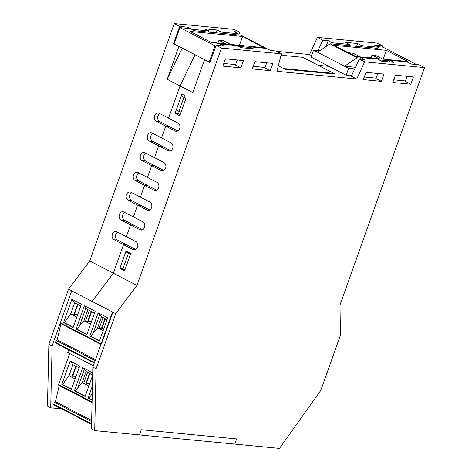 <?xml version="1.0" encoding="UTF-8"?>
<svg xmlns="http://www.w3.org/2000/svg" width="472" height="472" viewBox="0 0 472 472"><rect width="100%" height="100%" fill="white"/><g stroke="black" fill="none" stroke-linecap="round" stroke-linejoin="round"><path stroke-width="0.71" d="M328.99 66.375L318.317 65.343L328.99 66.375M216.087 45.277L221.486 48.073L281.371 53.837L275.972 51.041L270.609 50.522L266.562 48.427L249.452 46.781L253.505 48.876L241.186 47.69L237.133 45.595L220.023 43.949L224.076 46.044L216.087 45.277L209.922 62.605L204.523 59.802L192.853 92.583L180.033 85.939L195.083 54.77L180.033 85.939L168.557 118.165L180.033 85.939L167.212 79.296L182.263 48.126M302.8 57.307L333.834 73.384L283.642 68.558L278.321 65.797L284.994 69.254L335.185 74.086L302.8 57.307L281.023 55.206L302.8 57.307M178.959 111.404L176.257 110.005L181.932 94.07L184.629 95.468L178.959 111.404L181.106 112.106M130.644 253.818L128.49 253.122L122.814 269.064L124.968 269.76M127.741 251.912L125.794 251.723L128.49 253.122M125.794 251.723L120.118 267.665L122.814 269.064M159.866 113.658A4.307 3.404 -84.5 0 0 157.701 117.664A4.307 3.404 -84.5 0 0 159.695 121.57L169.141 126.466L165.719 126.136L156.273 121.239A4.307 3.404 95.5 0 1 154.409 116.277A4.307 3.404 95.5 0 1 158.102 112.967A4.307 3.404 95.5 0 1 159.111 113.268L178.003 123.062A4.307 3.404 95.5 0 1 179.867 128.024A4.307 3.404 95.5 0 1 176.174 131.328A4.307 3.404 95.5 0 1 175.165 131.027L165.719 126.136L161.524 137.912L165.719 126.136L169.141 126.466L177.832 130.968M152.834 133.411A4.307 3.404 -84.5 0 0 150.668 137.411A4.307 3.404 -84.5 0 0 152.662 141.317L162.108 146.214L158.686 145.883L149.24 140.992A4.307 3.404 95.5 0 1 147.376 136.024A4.307 3.404 95.5 0 1 151.07 132.72A4.307 3.404 95.5 0 1 152.078 133.021L170.97 142.809A4.307 3.404 95.5 0 1 172.835 147.771A4.307 3.404 95.5 0 1 169.141 151.081A4.307 3.404 95.5 0 1 168.132 150.78L158.686 145.883L154.492 157.666L158.686 145.883L162.108 146.214L170.799 150.715M145.801 153.164A4.307 3.404 -84.5 0 0 143.635 157.164A4.307 3.404 -84.5 0 0 145.63 161.07L155.076 165.967L151.654 165.637L142.208 160.74A4.307 3.404 95.5 0 1 140.343 155.778A4.307 3.404 95.5 0 1 144.037 152.468A4.307 3.404 95.5 0 1 145.046 152.769L163.937 162.563A4.307 3.404 95.5 0 1 165.802 167.525A4.307 3.404 95.5 0 1 162.108 170.829A4.307 3.404 95.5 0 1 161.1 170.528L151.654 165.637L147.459 177.413L151.654 165.637L155.076 165.967L163.766 170.469M138.768 172.911A4.307 3.404 -84.5 0 0 136.603 176.912A4.307 3.404 -84.5 0 0 138.597 180.817L148.043 185.714L144.621 185.384L135.175 180.493A4.307 3.404 95.5 0 1 133.31 175.525A4.307 3.404 95.5 0 1 137.004 172.221A4.307 3.404 95.5 0 1 138.013 172.522L156.905 182.31A4.307 3.404 95.5 0 1 158.769 187.272A4.307 3.404 95.5 0 1 155.076 190.582A4.307 3.404 95.5 0 1 154.067 190.281L144.621 185.384L140.426 197.166L144.621 185.384L148.043 185.714L156.733 190.216M131.735 192.665A4.307 3.404 -84.5 0 0 129.57 196.665A4.307 3.404 -84.5 0 0 131.564 200.57L141.01 205.468L137.588 205.137L128.142 200.24A4.307 3.404 95.5 0 1 126.278 195.278A4.307 3.404 95.5 0 1 129.971 191.974A4.307 3.404 95.5 0 1 130.98 192.269L149.872 202.063A4.307 3.404 95.5 0 1 151.736 207.025A4.307 3.404 95.5 0 1 148.043 210.329A4.307 3.404 95.5 0 1 147.034 210.028L137.588 205.137L133.393 216.919L137.588 205.137L141.01 205.468L149.701 209.969M124.702 212.412A4.307 3.404 -84.5 0 0 122.537 216.412A4.307 3.404 -84.5 0 0 124.531 220.318L133.977 225.215L130.555 224.884L121.109 219.993A4.307 3.404 95.5 0 1 119.245 215.025A4.307 3.404 95.5 0 1 122.938 211.721A4.307 3.404 95.5 0 1 123.947 212.022L142.839 221.81A4.307 3.404 95.5 0 1 144.703 226.772A4.307 3.404 95.5 0 1 141.01 230.082A4.307 3.404 95.5 0 1 140.001 229.781L130.555 224.884L126.36 236.667L130.555 224.884L133.977 225.215L142.668 229.722M117.67 232.165A4.307 3.404 -84.5 0 0 115.504 236.165A4.307 3.404 -84.5 0 0 117.498 240.071L126.944 244.968L123.522 244.638L114.076 239.741A4.307 3.404 95.5 0 1 112.212 234.779A4.307 3.404 95.5 0 1 115.905 231.475A4.307 3.404 95.5 0 1 116.914 231.77L135.806 241.564A4.307 3.404 95.5 0 1 137.671 246.526A4.307 3.404 95.5 0 1 133.977 249.83A4.307 3.404 95.5 0 1 132.968 249.529L123.522 244.638L113.357 273.188L92.093 301.425L68.481 289.188L48.864 344.277L47.477 406.144L50.716 407.82L52.103 345.958L71.72 290.864L112.849 312.181L101.498 344.058L60.369 322.742A0.749 0.437 117.4 0 0 60.481 323.45A0.749 0.437 117.4 0 0 60.575 323.479L100.931 344.389M187.225 28.332L187.638 27.164L191.691 29.264L208.795 30.91L208.382 32.072M167.212 79.296L178.882 46.521L173.484 43.719L179.655 26.397L187.638 27.164M173.484 43.719L174.18 43.79M220.701 33.258L221.114 32.096L238.224 33.742L234.177 31.642L239.54 32.161L238.814 35.005M326.111 46.462L328.17 40.686L332.217 42.787L349.327 44.433L348.908 45.595M318.022 50.592L322.807 40.173L328.17 40.686M361.227 46.781L361.646 45.619L378.756 47.265L374.709 45.164L382.692 45.931L382.279 47.1M238.224 33.742L237.811 34.904M216.064 32.816L217.067 29.996L221.114 32.096M217.067 29.996L204.748 28.81L208.795 30.91M356.596 46.339L357.599 43.518L345.28 42.332L349.327 44.433M331.798 43.949L332.217 42.787M357.599 43.518L361.646 45.619M382.692 45.931L377.293 43.135L317.408 37.377L309.532 54.534L276.604 51.365M322.807 40.173L317.408 37.377M239.54 32.161L234.142 29.364L174.257 23.6L89.739 260.951L68.481 289.188M179.224 46.551L178.882 46.521M61.596 408.87L50.716 407.82M311.608 55.613L309.532 54.534M179.655 26.397L174.257 23.6M424.523 67.614L419.124 64.817L411.142 64.044L407.094 61.95L389.984 60.304L394.031 62.398L381.712 61.212L377.665 59.118L360.555 57.472L364.602 59.566L359.239 59.053L351.363 76.21L356.755 79.007L364.638 61.85L424.523 67.614L340.005 304.959L340.418 335.285L320.801 390.379L279.489 448.4L234.779 444.099L236.631 438.901L141.27 429.726L139.423 434.918L94.707 430.617L91.468 428.942L92.854 367.074L112.472 311.98L92.093 301.425L113.357 273.188L89.739 260.951M52.103 345.958L48.864 344.277M185.962 98.453L179.797 115.782L175.071 113.333L181.242 96.011L185.962 98.453M179.266 111.504L178.493 113.663L180.227 114.56M175.071 113.333L178.493 113.663M130.762 253.476L124.596 270.804L119.87 268.356L126.042 251.033L130.762 253.476M119.87 268.356L121.817 268.544M413.413 76.936L410.823 84.211L392.804 82.476L395.394 75.201L413.413 76.936M410.823 84.211L405.424 81.414L407.236 76.34M383.99 74.104L381.394 81.379L363.375 79.644L365.965 72.369L383.99 74.104M381.394 81.379L376.001 78.582L377.806 73.508M272.887 63.413L270.297 70.688L252.272 68.953L254.868 61.679L272.887 63.413M270.297 70.688L264.898 67.891L266.704 62.817M243.458 60.581L240.867 67.856L222.843 66.121L225.439 58.847L243.458 60.581M240.867 67.856L235.469 65.059L237.28 59.985M360.555 57.472L359.965 59.124M389.984 60.304L389.394 61.956M249.452 46.781L248.868 48.433M92.854 367.074L96.093 368.756L115.711 313.662L136.969 285.424L113.357 273.188L123.522 244.638L126.944 244.968L135.635 249.47M136.969 285.424L221.486 48.073M359.239 59.053L364.638 61.85M204.523 59.802L204.86 59.838M112.472 311.98L115.711 313.662M94.707 430.617L96.093 368.756M281.371 53.837L276.911 71.325L356.755 79.007M368.827 57.761A2.974 0.549 -160.4 0 1 368.555 57.377A2.974 0.549 -160.4 0 1 372.137 58.08M379.122 58.752L371.971 55.047L375.671 55.401L382.822 59.112M371.027 57.684L371.971 55.047M355.935 56.522L348.778 52.817L353.333 53.253L360.484 56.959M330.052 43.784L317.597 52.262L344.584 66.245L357.038 57.767L330.052 43.784L377.96 48.392M317.597 52.262L313.544 50.162L319.792 50.764M354.708 68.93L348.631 68.346L346.165 75.272L311.077 57.094L313.544 50.162M348.631 68.346L344.584 66.245L355.457 67.289M357.038 57.767L360.337 58.085M379.169 59.897L389.766 60.917M346.165 75.272L351.551 75.791M364.307 77.019L376.149 78.157M393.736 79.851L405.578 80.989M377.565 46.645L383.034 47.17L416.611 64.576M355.481 56.481L333.893 45.288L386.361 50.339L407.95 61.525L355.481 56.481M386.361 50.339L383.223 59.147M236.631 438.901L234.779 444.099L139.423 434.918L141.27 429.726L236.631 438.901M217.745 43.223A2.974 0.549 19.6 0 0 214.158 42.521A2.974 0.549 19.6 0 0 214.435 42.905M230.637 44.468L223.486 40.757L218.931 40.321L226.088 44.026M218.931 40.321L217.893 43.241M266.491 48.421L241.015 35.217L193.107 30.603M249.234 47.395L238.643 46.374M210.07 62.18L209.214 62.097L215.014 45.808L215.869 45.89M265.052 67.466L253.21 66.328M235.622 64.634L223.781 63.496M189.06 28.509L179.932 27.63L215.014 45.808M264.161 47.69L242.573 36.503L190.098 31.453L211.692 42.645L264.161 47.69M242.573 36.503L239.434 45.312M209.214 62.097L174.133 43.914L179.932 27.63M80.8 306.003L74.641 302.806L70.694 313.898L74.045 314.216L77.567 304.328M74.641 302.806L71.88 299.224L63.572 322.553L64.31 322.653L70.694 313.898L76.853 317.09M94.459 362.561L55.507 342.377L56.144 340.436L95.143 360.643M103.073 317.544L99.273 328.217L97.61 327.845L90.618 336.288L99.492 340.884M55.507 342.377A0.749 0.437 117.4 0 0 55.631 343.055A0.749 0.437 117.4 0 0 55.731 343.079L94.282 363.062M56.144 340.436L57.165 339.828L60.988 323.715M60.369 322.742L71.72 290.864M73.225 327.279L64.31 322.653M63.572 322.553L73.142 327.515L81.45 304.186L71.88 299.224M104.985 318.535L101.462 328.429L103.793 328.795M99.273 328.217L101.462 328.429M107.061 319.609L101.557 316.759L98.141 312.836L107.71 317.792L99.403 341.126L90.618 336.288M103.114 330.701L97.61 327.845L101.557 316.759M93.297 332.742L99.698 314.765M98.141 312.836L89.833 336.164M95.155 311.29L84.429 305.732L76.122 329.061L86.848 334.618L95.155 311.29M90.565 324.193L83.898 320.742L76.906 329.185L86.936 334.382M79.591 325.639L85.987 307.661L87.851 309.656L94.512 313.107M84.429 305.732L85.987 307.661M76.122 329.061L76.906 329.185M89.367 310.44L85.562 321.113L83.898 320.742L87.851 309.656M91.279 311.431L87.757 321.326L85.562 321.113M91.409 321.815L87.757 321.326M77.697 314.712L74.045 314.216M95.486 359.688L57.165 339.828M78.022 304.564A1.121 0.885 -84.5 0 0 77.715 305.036L74.381 314.393M91.733 311.667A1.121 0.885 -84.5 0 0 91.42 312.145L88.093 321.497M105.439 318.771A1.121 0.885 -84.5 0 0 105.132 319.249L101.805 328.601M79.078 367.836L72.912 364.638L68.965 375.73L72.316 376.048L75.839 366.16M72.912 364.638L70.151 361.056L61.844 384.385L62.587 384.485L68.965 375.73L75.125 378.922M91.586 423.797L53.784 404.209L54.416 402.268L91.633 421.549M69.703 353.51L58.64 384.574A0.749 0.437 117.4 0 0 58.752 385.282A0.749 0.437 117.4 0 0 58.852 385.311L92.058 402.522M53.784 404.209A0.749 0.437 117.4 0 0 53.908 404.887A0.749 0.437 117.4 0 0 54.003 404.911L91.568 424.381M54.416 402.268L55.436 401.66L59.26 385.547M71.502 389.105L62.587 384.485M61.844 384.385L71.414 389.347L79.721 366.018L70.151 361.056M92.252 393.801L88.889 398.12L92.123 399.796M92.117 400.073L88.105 397.996L88.889 398.12M91.574 394.574L92.282 392.586M92.429 385.854L88.105 397.996M92.724 372.756L82.706 367.564L74.399 390.893L85.125 396.451L92.671 375.264M88.836 386.025L82.175 382.574L75.178 391.017L85.208 396.214M77.862 387.465L84.264 369.493L86.122 371.488L92.677 374.88M82.706 367.564L84.264 369.493M74.399 390.893L75.178 391.017M87.639 372.272L83.839 382.945L82.175 382.574L86.122 371.488M89.55 373.263L86.028 383.158L83.839 382.945M89.686 383.647L86.028 383.158M75.974 376.544L72.316 376.048M91.656 420.428L55.436 401.66M76.293 366.396A1.121 0.885 -84.5 0 0 75.986 366.868L72.659 376.225M90.005 373.499A1.121 0.885 -84.5 0 0 89.698 373.977L86.364 383.329M68.658 349.805L67.708 352.478L93.326 365.753M152.662 141.317L149.24 140.992M145.63 161.07L142.208 160.74M138.597 180.817L135.175 180.493M131.564 200.57L128.142 200.24M124.531 220.318L121.109 219.993M117.498 240.071L114.076 239.741M159.695 121.57L156.273 121.239M168.132 150.78L170.185 150.975M161.1 170.528L163.153 170.728M154.067 190.281L156.12 190.476M147.034 210.028L149.087 210.229M140.001 229.781L142.054 229.976M132.968 249.529L135.022 249.729M175.165 131.027L177.218 131.228M77.715 305.036L79.225 305.183M91.42 312.145L92.931 312.287M105.132 319.249L106.642 319.391M58.64 384.574L92.075 401.902M75.986 366.868L77.496 367.015M89.698 373.977L91.208 374.119M368.431 57.726L368.555 57.377M214.158 42.521L214.034 42.869M60.481 323.45L100.925 344.412M94.276 363.08L55.631 343.055M58.752 385.282L92.058 402.545M91.568 424.405L53.908 404.887"/></g></svg>
